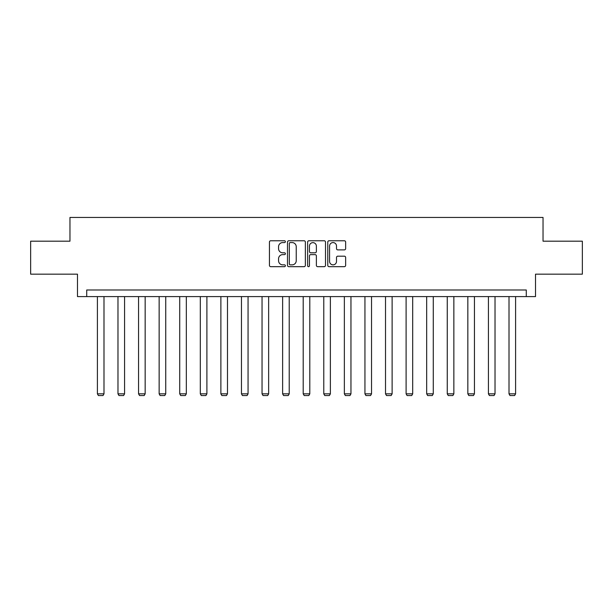 <?xml version="1.0" encoding="UTF-8"?>
<svg xmlns="http://www.w3.org/2000/svg" width="613" height="613" viewBox="0 0 613 613"><rect width="100%" height="100%" fill="white"/><g stroke="black" fill="none" stroke-linecap="round" stroke-linejoin="round"><path stroke-width="0.92" d="M285.39 241.675A0.904 0.904 0 0 0 284.486 240.771L270.731 240.771A1.295 1.295 0 0 0 269.436 242.066L269.436 265.375A1.295 1.295 0 0 0 270.731 266.67L284.486 266.67A0.904 0.904 0 0 0 285.39 265.758A0.904 0.904 0 0 0 284.486 264.854L282.708 264.854A4.145 4.145 0 0 1 278.563 260.709L278.563 258.77A4.145 4.145 0 0 1 282.708 254.625L284.486 254.625A0.904 0.904 0 0 0 285.39 253.721A0.904 0.904 0 0 0 284.486 252.809L282.708 252.809A4.145 4.145 0 0 1 278.563 248.671L278.563 246.725A4.145 4.145 0 0 1 282.708 242.579L284.486 242.579A0.904 0.904 0 0 0 285.39 241.675M344.345 249.897A1.295 1.295 0 0 0 345.64 248.602L345.64 242.066A1.295 1.295 0 0 0 344.345 240.771L329.066 240.771A1.295 1.295 0 0 0 327.771 242.066L327.771 265.375A1.295 1.295 0 0 0 329.066 266.67L344.345 266.67A1.295 1.295 0 0 0 345.64 265.375L345.64 257.475A1.295 1.295 0 0 0 344.345 256.18L337.801 256.18A1.295 1.295 0 0 0 336.506 257.475L336.506 261.391A3.463 3.463 0 0 1 333.043 264.854A3.463 3.463 0 0 1 329.579 261.391L329.579 246.043A3.463 3.463 0 0 1 333.043 242.579A3.463 3.463 0 0 1 336.506 246.043L336.506 248.602A1.295 1.295 0 0 0 337.801 249.897L344.345 249.897M526.283 296.592L535.517 296.592L535.517 274.164L582.35 274.164L582.35 241.185L543.034 241.185L543.034 217.439L69.966 217.439L69.966 241.185L30.65 241.185L30.65 274.164L77.483 274.164L77.483 296.592L526.283 296.592L526.283 289.995L86.717 289.995L86.717 296.592M305.366 242.066A1.295 1.295 0 0 0 304.071 240.771L288.792 240.771A1.295 1.295 0 0 0 287.497 242.066L287.497 265.375A1.295 1.295 0 0 0 288.792 266.67L304.071 266.67A1.295 1.295 0 0 0 305.366 265.375L305.366 242.066M308.929 240.771L324.208 240.771A1.295 1.295 0 0 1 325.503 242.066L325.503 265.375A1.295 1.295 0 0 1 324.208 266.67L317.672 266.67A1.295 1.295 0 0 1 316.377 265.375L316.377 255.92A1.295 1.295 0 0 0 315.082 254.625L310.737 254.625A1.295 1.295 0 0 0 309.442 255.92L309.442 265.758A0.904 0.904 0 0 1 308.538 266.67A0.904 0.904 0 0 1 307.634 265.758L307.634 242.066A1.295 1.295 0 0 1 308.929 240.771M290.217 242.579A0.904 0.904 0 0 0 289.313 243.491L289.313 263.95A0.904 0.904 0 0 0 290.217 264.854L292.094 264.854A4.145 4.145 0 0 0 296.24 260.709L296.24 246.725A4.145 4.145 0 0 0 292.094 242.579L290.217 242.579M316.377 246.112A3.463 3.463 0 0 0 312.914 242.648A3.463 3.463 0 0 0 309.442 246.112L309.442 251.514A1.295 1.295 0 0 0 310.737 252.809L315.082 252.809A1.295 1.295 0 0 0 316.377 251.514L316.377 246.112M103.995 296.592L103.995 393.845L97.406 393.845L97.406 296.592M103.995 393.845L103.007 395.561L98.394 395.561L97.406 393.845M124.577 296.592L124.577 393.845L117.98 393.845L117.98 296.592M124.577 393.845L123.588 395.561L118.976 395.561L117.98 393.845M145.158 296.592L145.158 393.845L138.561 393.845L138.561 296.592M145.158 393.845L144.17 395.561L139.549 395.561L138.561 393.845M165.74 296.592L165.74 393.845L159.142 393.845L159.142 296.592M165.74 393.845L164.751 395.561L160.131 395.561L159.142 393.845M186.321 296.592L186.321 393.845L179.724 393.845L179.724 296.592M186.321 393.845L185.333 395.561L180.712 395.561L179.724 393.845M206.895 296.592L206.895 393.845L200.305 393.845L200.305 296.592M206.895 393.845L205.907 395.561L201.294 395.561L200.305 393.845M227.477 296.592L227.477 393.845L220.879 393.845L220.879 296.592M227.477 393.845L226.488 395.561L221.875 395.561L220.879 393.845M248.058 296.592L248.058 393.845L241.461 393.845L241.461 296.592M248.058 393.845L247.07 395.561L242.449 395.561L241.461 393.845M268.64 296.592L268.64 393.845L262.042 393.845L262.042 296.592M268.64 393.845L267.651 395.561L263.031 395.561L262.042 393.845M289.221 296.592L289.221 393.845L282.624 393.845L282.624 296.592M289.221 393.845L288.225 395.561L283.612 395.561L282.624 393.845M309.795 296.592L309.795 393.845L303.205 393.845L303.205 296.592M309.795 393.845L308.806 395.561L304.194 395.561L303.205 393.845M330.376 296.592L330.376 393.845L323.779 393.845L323.779 296.592M330.376 393.845L329.388 395.561L324.775 395.561L323.779 393.845M350.958 296.592L350.958 393.845L344.36 393.845L344.36 296.592M350.958 393.845L349.969 395.561L345.349 395.561L344.36 393.845M371.539 296.592L371.539 393.845L364.942 393.845L364.942 296.592M371.539 393.845L370.551 395.561L365.93 395.561L364.942 393.845M392.121 296.592L392.121 393.845L385.523 393.845L385.523 296.592M392.121 393.845L391.125 395.561L386.512 395.561L385.523 393.845M412.695 296.592L412.695 393.845L406.105 393.845L406.105 296.592M412.695 393.845L411.706 395.561L407.093 395.561L406.105 393.845M433.276 296.592L433.276 393.845L426.679 393.845L426.679 296.592M433.276 393.845L432.288 395.561L427.667 395.561L426.679 393.845M453.858 296.592L453.858 393.845L447.26 393.845L447.26 296.592M453.858 393.845L452.869 395.561L448.249 395.561L447.26 393.845M474.439 296.592L474.439 393.845L467.842 393.845L467.842 296.592M474.439 393.845L473.451 395.561L468.83 395.561L467.842 393.845M495.02 296.592L495.02 393.845L488.423 393.845L488.423 296.592M495.02 393.845L494.024 395.561L489.412 395.561L488.423 393.845M515.594 296.592L515.594 393.845L509.005 393.845L509.005 296.592M515.594 393.845L514.606 395.561L509.993 395.561L509.005 393.845"/></g></svg>
